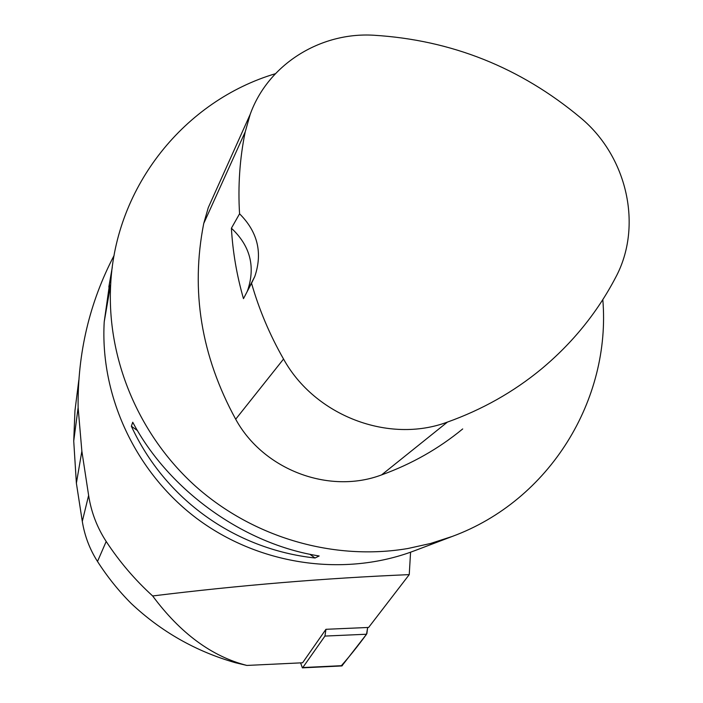 <?xml version="1.0" encoding="UTF-8"?>
<svg xmlns="http://www.w3.org/2000/svg" width="703" height="703" viewBox="0 0 703 703"><rect width="100%" height="100%" fill="white"/><g stroke="black" fill="none" stroke-linecap="round" stroke-linejoin="round"><path stroke-width="1.05" d="M300.594 662.876L302.378 667.85L302.791 667.551L324.944 636.074L325.955 629.299L368.627 627.445L409.243 574.623L410.57 552.198C341.017 577.049 257.983 564.377 196.559 518.313C135.266 472.065 99.923 395.692 104.22 321.816L109.202 286.516M366.878 633.623L367.651 627.489L366.544 634.229L341.86 665.943L302.378 667.85M325.955 629.299L302.598 662.78L246.867 665.433L235.505 662.744C195.952 651.444 161.189 631.689 131.197 603.473C118.622 590.871 107.392 576.873 97.506 561.469C89.694 549.219 84.624 535.853 82.295 521.38L76.381 483.207L73.727 441.009L74.957 410.728L78.815 380.103M82.295 521.38L88.622 495.422C91.179 512.039 97.04 527.382 106.197 541.477C119.405 561.635 134.888 579.799 152.656 595.959C239.538 585.283 325.067 578.174 409.243 574.623M114.106 255.453C89.562 302.352 77.567 353.029 78.112 407.494L81.864 451.185L88.622 495.422M410.57 552.198L416.035 550.177M275.4 73.71C185.109 100.564 115.687 185.777 110.696 284.091C106.496 358.082 138.315 434.955 195.9 486.555C253.713 537.892 334.18 561.064 407.898 548.507L430.464 543.507L452.31 536.415C549.922 500.466 611.135 399.489 602.814 299.627M111.768 271.525L108.816 287.035L112.252 267.491M315.049 558.006L319.171 555.976C243.95 544.298 168.825 490.422 132.735 422.231L131.364 426.229C165.117 499.288 234.732 549.21 315.049 558.006L309.803 554.236M214.415 193.966L208.29 207.587L203.738 223.457C190.504 290.717 201.155 355.973 235.69 419.216C263.291 469.85 329.162 494.745 381.597 474.894C411.624 464.042 438.654 448.725 462.706 428.935M447.433 422.081C482.276 409.612 513.542 391.966 541.231 369.154C572.418 343.187 597.207 312.642 615.6 277.536C643.21 226.322 627.252 156.4 580.573 117.77C520.352 67.497 451.388 39.983 373.68 35.229C320.05 32.004 268.01 64.579 250.198 114.343L245.198 131.927C239.749 158.597 237.869 185.882 239.565 213.8L231.401 228.22C232.755 251.894 236.779 275.374 243.475 298.643L251.542 283.256C259.073 309.566 269.741 334.83 283.546 359.04C314.812 415.851 388.908 444.05 447.433 422.081L381.597 474.894M251.542 283.256L254.785 276.499C262.781 252.816 257.711 231.911 239.565 213.8M246.964 292.009L247.667 290.321C255.602 266.507 250.18 245.804 231.401 228.22M137.489 430.623L131.364 426.229M108.816 287.035L110.599 284.671M246.867 665.433C211.779 656.47 180.372 633.306 152.656 595.959M341.359 665.697C349.338 656.725 357.73 646.242 366.544 634.229L324.944 636.074M302.791 667.551L342.317 665.653M245.198 131.927L203.738 223.457M283.546 359.04L235.69 419.216M97.506 561.469L106.197 541.477M76.381 483.207L81.864 451.185M415.71 550.3L452.31 536.415M104.22 321.816L110.696 284.091M250.198 114.343L208.29 207.587M254.785 276.499L247.667 290.321M73.727 441.009L78.112 407.722"/></g></svg>
